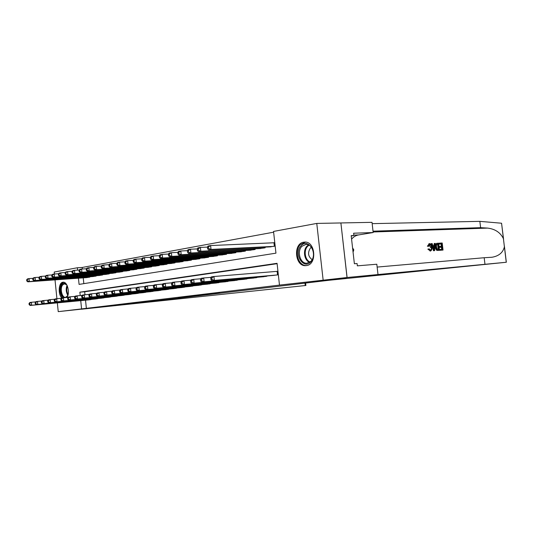 <?xml version="1.0" encoding="UTF-8"?>
<svg xmlns="http://www.w3.org/2000/svg" width="533" height="533" viewBox="0 0 533 533"><rect width="100%" height="100%" fill="white"/><g stroke="black" fill="none" stroke-linecap="round" stroke-linejoin="round"><path stroke-width="0.8" d="M219.756 292.97L202.587 294.722L219.756 292.97M61.841 297.987C57.817 294.303 58.563 282.59 62.874 282.237L63.16 282.21C67.418 281.584 70.263 292.977 66.931 297.454M303.757 242.189L304.623 242.102C315.523 241.076 317.288 264.728 306.375 265.587L305.775 265.641C294.909 266.713 292.903 243.434 303.757 242.189M178.861 297.747L194.245 296.015L178.861 297.747M347.09 277.506L314.996 281.337L346.243 278.226L329.021 280.271L506.337 262.256L347.09 277.506L340.893 222.947L347.03 277.513L314.836 281.357L346.084 278.246L129.446 303.963L58.23 311.645L57.337 302.871M347.03 277.513L279.479 285.102L277.067 263.315L79.87 292.171L80.217 295.555M85.527 300.186L86.366 308.347L279.479 285.102M86.366 308.347L58.23 311.645M207.184 294.463L190.441 296.175L207.177 294.376M205.918 294.629L178.448 297.607L205.918 294.629M272.343 275.508L278.339 274.795M262.196 276.854L268.232 275.861M252.296 278.166L258.185 277.2M242.628 279.452L248.385 278.512M233.194 280.704L238.811 279.785M223.973 281.924L229.463 281.031M214.966 283.123L220.329 282.25M206.164 284.289L211.401 283.443M197.556 285.428L202.68 284.602M189.142 286.547L194.152 285.735M180.914 287.64L185.817 286.847M172.865 288.706L177.662 287.933M164.99 289.752L169.681 288.999M157.275 290.771L161.872 290.039M149.733 291.771L154.224 291.058M142.338 292.757L146.742 292.051M135.102 293.716L139.413 293.023M128.013 294.656L132.237 293.983M121.064 295.575L125.202 294.916M114.255 296.481L118.299 295.835M107.579 297.361L111.557 296.734M101.037 298.233L104.941 297.614M94.621 299.08L98.445 298.473M277.107 263.682L84.667 291.758L84.974 294.762M277.946 271.21L276.347 271.43M92.082 299.319L88.331 299.912M273.629 232.188L82.175 267.466L82.329 268.992M83.241 277.86L83.834 283.643M274.775 242.555L273.182 242.828M269.185 246.919L275.168 246.133M265.068 247.119L265.141 247.812L259.091 248.618M255.074 248.818L255.147 249.484L249.237 250.27M245.313 250.477L245.387 251.116L239.623 251.889M235.793 252.089L235.859 252.709L230.229 253.461M226.492 253.668L226.552 254.268L221.055 255.007M217.404 255.207L217.464 255.787L212.094 256.513M208.523 256.713L208.583 257.272L203.333 257.979M199.842 258.185L199.902 258.725L194.765 259.418M191.36 259.618L191.414 260.144L186.397 260.824M183.059 261.023L183.112 261.53L178.202 262.196M174.944 262.396L174.997 262.889L170.194 263.542M167.002 263.742L167.049 264.215L162.352 264.861M159.227 265.054L159.28 265.514L154.677 266.147M151.619 266.34L151.672 266.786L147.168 267.406M144.177 267.599L144.216 268.032L139.813 268.639M136.881 268.832L136.921 269.252L132.604 269.851M129.732 270.038L129.779 270.451L125.548 271.031M122.737 271.224L122.777 271.617L118.632 272.19M115.901 272.769L115.861 272.383L115.914 272.769L111.857 273.329M109.152 273.516L109.192 273.889L105.214 274.442M102.563 274.628L102.603 274.995L98.698 275.534M96.1 275.721L96.14 276.074L92.309 276.607M89.764 276.787L89.804 277.133L86.046 277.66M340.84 222.954L316.769 223.42L323.118 279.872M56.918 298.693L55.012 279.885M54.419 274.015L54.219 272.043L77.378 267.759L77.618 270.131M82.175 267.466L77.378 267.759M78.444 278.199L79.077 284.395L275.947 253.162L273.542 231.429L316.769 223.42M80.736 300.639L81.576 308.847M84.667 291.758L79.87 292.171M216.125 293.397L198.409 295.255L216.125 293.397M197.783 295.542L203.02 294.942L197.783 295.542M207.417 247.112L207.584 248.658L208.616 248.478L208.45 246.926L207.417 247.112L208.037 246.033L210.608 245.56L211.021 249.424L208.45 249.884L271.004 246.832M274.795 242.735L210.608 245.56L208.45 246.926M273.576 246.399L211.021 249.424L208.616 248.478M208.45 249.884L207.584 248.658M210.755 278.046L210.921 279.598L211.954 279.459L211.788 277.906L210.755 278.046L211.361 276.874L213.946 276.507L214.366 280.385L276.74 275.008M211.954 279.459L214.366 280.385L211.774 280.738L274.155 275.348M211.788 277.906L213.946 276.507L277.953 271.29M210.921 279.598L211.774 280.738M301.105 245.693C308.514 237.372 318.741 254.627 310.659 262.049C303.09 270.084 293.283 253.042 301.105 245.693M310.799 261.403C316.289 256.513 312.624 243.681 305.982 244.381L301.958 246.266C296.561 251.243 300.232 263.922 306.908 263.209L310.799 261.403M311.379 247.285L310.406 248.052C307.501 252.662 308.074 256.533 312.125 259.664M305.416 242.142L300.405 244.494C293.73 250.683 298.287 266.393 306.568 265.507L306.941 265.474M353.059 252.129L353.792 249.85L352.573 247.865M352.806 249.91L353.792 249.85M63.94 297.72C60.316 294.349 59.636 289.985 61.888 284.615C63.414 282.77 65.019 282.87 66.705 284.908L67.285 285.841M68.017 294.876L66.279 297.507M66.698 284.902L64.506 283.796L62.554 285.022C59.763 288.48 61.988 297.867 65.499 297.361L67.598 295.895M63.66 282.23L61.502 283.729C59.123 288.653 59.496 293.37 62.621 297.88M439.399 243.161L442.203 243.001L443.03 250.064L440.331 250.25L440.238 249.431L442.397 249.284L442.143 247.112L440.131 247.239L440.031 246.419L442.044 246.293L441.757 243.847L439.498 243.981L439.399 243.161L438.939 243.228L438.886 244.067L441.151 243.934L441.224 246.346M440.031 246.419L439.212 246.532L439.319 247.352L441.331 247.219L441.777 249.324M440.238 249.431L439.632 249.511L439.872 250.31L443.03 250.064M435.901 246.992L435.081 247.105L436.274 249.944L436.993 250.403L439.498 250.303L437.48 250.337L436.853 249.87L435.901 246.992C435.634 244.9 436.021 243.674 437.06 243.301L438.659 243.201L439.498 250.303M436.813 243.348L435.268 244.734M429.305 243.654L427.379 246.233L428.745 246.326L427.379 246.233M429.305 244.567L430.397 247.419L431.224 247.299C431.07 245.62 430.551 244.667 429.651 244.454L429.531 244.474M428.599 249.024L427.846 249.131L430.378 251.023L428.599 249.024L427.846 249.131M484.937 264.062L484.184 257.732L492.072 257.239C498.908 256.04 503.019 252.562 504.398 246.806L503.418 238.644C500.414 232.548 495.164 229.03 487.662 228.097L480.599 227.664L373.027 231.182M431.57 243.601L431.104 243.668L433.516 250.743L434.602 250.643L433.975 250.683L431.57 243.601L432.163 243.568L432.869 245.753L434.542 245.646L434.728 243.421L435.314 243.388L434.602 250.643M434.728 243.421L434.262 243.488L433.782 245.693M480.599 227.664L479.847 221.355L372.161 223.647M377.144 267.073L484.184 257.732M503.418 238.644L501.566 223.227L479.847 221.355M377.99 274.462L376.818 264.228L357.343 265.847L357.077 263.522L354.378 263.735L351.18 235.639L353.885 235.533L353.626 233.214L373.18 232.535L372.014 222.341L340.893 222.947M357.903 265.8L357.317 265.607M351.58 239.157C353.519 236.825 355.844 235.419 358.549 234.94L373.18 232.535M501.566 223.227L503.558 239.137M351.22 235.972L353.885 235.533M429.651 244.454L428.745 246.326M429.138 248.771L430.411 250.177C431.17 249.81 431.437 248.851 431.224 247.299M428.159 246.126L429.505 243.628C430.744 243.754 431.503 244.967 431.777 247.259C432.01 249.357 431.583 250.603 430.511 251.003L430.378 251.023M434.302 248.491L434.468 246.486L433.129 246.566L434.188 249.837L434.302 248.491L433.775 248.565M433.975 250.683L433.516 250.743M434.468 246.486L433.655 246.599L433.556 247.878M433.149 246.632L433.655 246.599M438.213 244.054L436.554 244.654L436.454 246.972L437.413 249.471L438.852 249.524L438.213 244.054L437.6 244.141L438.233 249.564M436.853 249.87L436.274 249.944M437.48 250.337L436.993 250.403M437.02 244.174L437.6 244.141M439.498 243.981L438.886 244.067M441.757 243.847L441.151 243.934M440.131 247.239L439.319 247.352M442.143 247.112L441.331 247.219M440.331 250.25L439.872 250.31M305.616 283.05L305.882 285.481L81.382 309.227L305.242 285.541L304.969 283.13M305.882 285.481L305.242 285.541M197.277 248.951L197.437 250.47L198.443 250.29L198.276 248.764L197.277 248.951L197.91 247.872L200.415 247.419L200.828 251.23L198.316 251.676L260.864 248.525M207.43 247.099L200.415 247.419L198.276 248.764M263.375 248.105L200.828 251.23L198.443 250.29M198.316 251.676L197.437 250.47M187.396 250.737L187.556 252.236L188.529 252.062L188.369 250.557L187.396 250.737L188.049 249.664L190.488 249.224L190.894 252.988L188.449 253.422L250.97 250.184M197.303 248.904L190.488 249.224L188.369 250.557M253.422 249.77L190.894 252.988L188.529 252.062M188.449 253.422L187.556 252.236M177.769 252.475L177.929 253.961L178.875 253.788L178.722 252.302L177.769 252.475L178.442 251.416L180.82 250.983L181.213 254.701L178.835 255.12L241.309 251.796M187.436 250.663L180.82 250.983L178.722 252.302M243.701 251.396L181.213 254.701L178.875 253.788M178.835 255.12L177.929 253.961M168.388 254.168L168.541 255.633L169.467 255.467L169.314 254.001L168.388 254.168L169.074 253.122L171.393 252.695L171.786 256.366L169.467 256.779L231.875 253.375M177.829 252.376L171.393 252.695L169.314 254.001M234.214 252.982L171.786 256.366L169.467 255.467M169.467 256.779L168.541 255.633M200.555 279.479L200.714 281.004L201.727 280.864L201.561 279.332L200.555 279.479L201.181 278.313L203.699 277.959L204.112 281.777L266.487 276.367M201.727 280.864L204.112 281.777L201.587 282.124L263.962 276.7M201.561 279.332L203.699 277.959L211.115 277.347M200.714 281.004L201.587 282.124M190.614 280.864L190.781 282.37L191.76 282.237L191.6 280.724L190.614 280.864L191.26 279.712L193.719 279.365L194.119 283.136L256.48 277.693M191.76 282.237L194.119 283.136L191.667 283.476L254.021 278.019M191.6 280.724L193.719 279.365L200.934 278.766M190.781 282.37L191.667 283.476M180.94 282.217L181.093 283.709L182.053 283.576L181.893 282.084L180.94 282.217L181.6 281.078L183.992 280.738L184.391 284.462L246.719 278.986M182.053 283.576L184.391 284.462L182 284.789L244.314 279.299M181.893 282.084L183.992 280.738L191.014 280.151M181.093 283.709L182 284.789M171.506 283.536L171.659 285.008L172.592 284.882L172.439 283.409L171.506 283.536L172.186 282.403L174.518 282.077L174.911 285.755L237.185 280.245M172.592 284.882L174.911 285.755L172.579 286.074L234.833 280.558M172.439 283.409L174.518 282.077L181.353 281.504M171.659 285.008L172.579 286.074M159.24 255.82L159.394 257.272L160.3 257.106L160.147 255.66L159.24 255.82L159.947 254.781L162.205 254.368L162.592 257.992L160.326 258.392L222.667 254.914M168.468 254.048L162.205 254.368L160.147 255.66M224.946 254.534L162.592 257.992L160.3 257.106M160.326 258.392L159.394 257.272M162.312 284.822L162.465 286.274L163.371 286.148L163.218 284.695L162.312 284.822L163.005 283.703L165.277 283.383L165.663 287.014L227.871 281.477M163.371 286.148L165.663 287.014L163.391 287.32L225.579 281.784M163.218 284.695L165.277 283.383L171.939 282.816M162.465 286.274L163.391 287.32M150.319 257.432L150.473 258.865L151.352 258.705L151.205 257.272L150.319 257.432L151.046 256.4L153.251 256L153.624 259.578L151.419 259.971L213.666 256.42M159.34 255.68L153.251 256L151.205 257.272M215.892 256.047L153.624 259.578L151.352 258.705M151.419 259.971L150.473 258.865M153.344 286.074L153.491 287.507L154.377 287.387L154.23 285.954L153.344 286.074L154.057 284.968L156.269 284.655L156.649 288.24L218.777 282.683M154.377 287.387L156.649 288.24L154.43 288.54L216.531 282.983M154.23 285.954L156.269 284.655L162.758 284.102M153.491 287.507L154.43 288.54M141.625 259.005L141.771 260.417L142.631 260.264L142.484 258.851L141.625 259.005L142.358 257.985L144.51 257.592L144.883 261.123L142.724 261.503L204.865 257.892M150.433 257.272L144.51 257.592L142.484 258.851M207.051 257.526L144.883 261.123L142.631 260.264M142.724 261.503L141.771 260.417M144.596 287.3L144.743 288.713L145.609 288.6L145.456 287.18L144.596 287.3L145.322 286.201L147.481 285.895L147.854 289.439L209.889 283.862M145.609 288.6L147.854 289.439L145.689 289.732L207.697 284.149M145.456 287.18L147.481 285.895L153.804 285.355M144.743 288.713L145.689 289.732M133.13 260.537L133.277 261.936L134.116 261.783L133.97 260.39L133.13 260.537L133.883 259.524L135.982 259.145L136.348 262.636L134.243 263.009L196.271 259.331M141.751 258.825L135.982 259.145L133.97 260.39M198.403 258.971L136.348 262.636L134.116 261.783M134.243 263.009L133.277 261.936M136.055 288.493L136.201 289.892L137.048 289.772L136.901 288.373L136.055 288.493L136.801 287.407L138.906 287.107L139.28 290.605L201.194 285.008M137.048 289.772L139.28 290.605L137.161 290.891L199.056 285.295M136.901 288.373L138.906 287.107L145.076 286.574M136.201 289.892L137.161 290.891M124.849 262.036L124.989 263.415L125.808 263.269L125.668 261.89L124.849 262.036L125.608 261.03L127.653 260.657L128.013 264.108L125.961 264.468L187.863 260.737M133.277 260.344L127.653 260.657L125.668 261.89M189.948 260.384L128.013 264.108L125.808 263.269M125.961 264.468L124.989 263.415M127.727 289.659L127.873 291.038L128.693 290.925L128.553 289.539L127.727 289.659L128.48 288.58L130.538 288.286L130.905 291.744L192.706 286.134M128.693 290.925L130.905 291.744L128.839 292.024L190.607 286.414M128.553 289.539L130.538 288.286L136.555 287.767M127.873 291.038L128.839 292.024M116.754 263.502L116.894 264.861L117.7 264.721L117.553 263.355L116.754 263.502L117.526 262.502L119.525 262.136L119.885 265.547L117.88 265.9L179.641 262.109M125.008 261.823L119.525 262.136L117.553 263.355M181.68 261.77L119.885 265.547L117.7 264.721M117.88 265.9L116.894 264.861M119.592 290.791L119.732 292.164L120.538 292.051L120.398 290.685L119.592 290.791L120.358 289.725L122.37 289.439L122.723 292.857L184.398 287.234M120.538 292.051L122.723 292.857L120.711 293.13L182.346 287.507M120.398 290.685L122.37 289.439L128.233 288.926M119.732 292.164L120.711 293.13M108.852 264.928L108.992 266.273L109.771 266.134L109.631 264.788L108.852 264.928L109.631 263.935L111.59 263.582L111.937 266.953L109.985 267.3L171.599 263.455M116.934 263.269L111.59 263.582L109.631 264.788M173.591 263.122L111.937 266.953L109.771 266.134M109.985 267.3L108.992 266.273M111.65 291.904L111.79 293.257L112.576 293.15L112.436 291.798L111.65 291.904L112.423 290.845L114.388 290.572L114.742 293.95L176.27 288.313M112.576 293.15L114.742 293.95L112.769 294.216L174.264 288.58M112.436 291.798L114.388 290.572L120.112 290.065M111.79 293.257L112.769 294.216M101.13 266.32L101.27 267.653L102.036 267.519L101.896 266.187L101.13 266.32L101.923 265.341L103.835 264.994L104.182 268.326L102.269 268.665L163.724 264.774M109.045 264.681L103.835 264.994L101.896 266.187M165.676 264.448L104.182 268.326L102.036 267.519M102.269 268.665L101.27 267.653M103.888 292.99L104.028 294.323L104.794 294.216L104.655 292.884L103.888 292.99L104.675 291.937L106.593 291.671L106.94 295.009L168.321 289.366M104.794 294.216L106.94 295.009L105.014 295.269L166.356 289.626M104.655 292.884L106.593 291.671L112.183 291.178M104.028 294.323L105.014 295.269M93.588 267.686L93.721 269.005L94.474 268.872L94.334 267.553L93.588 267.686L94.388 266.713L96.26 266.373L96.6 269.665L94.727 269.998L156.022 266.06M101.343 266.067L96.26 266.373L94.334 267.553M157.935 265.74L96.6 269.665L94.474 268.872M94.727 269.998L93.721 269.005M96.306 294.049L96.44 295.369L97.193 295.269L97.053 293.943L96.306 294.049L97.099 293.01L98.978 292.744L99.318 296.048L160.54 290.392M97.193 295.269L99.318 296.048L97.439 296.301L158.621 290.652M97.053 293.943L98.978 292.744L104.435 292.264M96.44 295.369L97.439 296.301M86.213 269.018L86.346 270.318L87.079 270.191L86.946 268.885L86.213 269.018L87.026 268.052L88.851 267.719L89.184 270.977L87.359 271.297L148.48 267.319M93.815 267.413L88.851 267.719L86.946 268.885M150.353 267.006L89.184 270.977L87.079 270.191M87.359 271.297L86.346 270.318M88.891 295.089L89.024 296.395L89.757 296.288L89.624 294.982L88.891 295.089L89.697 294.056L91.529 293.796L91.869 297.061L152.924 291.404M89.757 296.288L91.869 297.061L90.03 297.307L151.046 291.651M89.624 294.982L91.529 293.796L96.859 293.323M89.024 296.395L90.03 297.307M79.004 270.324L79.137 271.61L79.85 271.484L79.717 270.191L79.004 270.324L79.823 269.365L81.609 269.038L81.942 272.256L80.157 272.576L141.098 268.552M86.453 268.739L81.609 269.038L79.717 270.191M142.931 268.252L81.942 272.256L79.85 271.484M80.157 272.576L79.137 271.61M81.642 296.101L81.776 297.387L82.495 297.294L82.362 296.002L81.642 296.101L82.455 295.075L84.254 294.822L84.58 298.054L145.469 292.39M82.495 297.294L84.58 298.054L82.788 298.293L143.63 292.637M82.362 296.002L84.254 294.822L89.457 294.356M81.776 297.387L82.788 298.293M71.955 271.597L72.088 272.869L72.788 272.743L72.655 271.47L71.955 271.597L72.781 270.644L74.527 270.324L74.853 273.509L73.108 273.822L133.87 269.765M79.257 270.024L74.527 270.324L72.655 271.47M135.662 269.465L74.853 273.509L72.788 272.743M73.108 273.822L72.088 272.869M74.56 297.088L74.687 298.367L75.393 298.267L75.26 296.994L74.56 297.088L75.38 296.075L77.132 295.828L77.458 299.02L138.167 293.357M75.393 298.267L77.458 299.02L75.706 299.26L136.361 293.596M75.26 296.994L77.132 295.828L82.222 295.369M74.687 298.367L75.706 299.26M65.059 272.843L65.186 274.102L65.872 273.982L65.746 272.716L65.059 272.843L65.892 271.897L67.604 271.583L67.924 274.735L66.212 275.041L126.787 270.951M72.222 271.29L67.604 271.583L65.746 272.716M128.54 270.657L67.924 274.735L65.872 273.982M66.212 275.041L65.186 274.102M67.624 298.06L67.758 299.319L68.444 299.226L68.311 297.96L67.624 298.06L68.457 297.054L70.169 296.814L70.496 299.972L131.011 294.303M68.444 299.226L70.496 299.972L68.777 300.206L129.246 294.536M68.311 297.96L70.169 296.814L75.146 296.361M67.758 299.319L68.777 300.206M58.31 274.062L58.437 275.308L59.11 275.188L58.983 273.942L58.31 274.062L59.156 273.123L60.822 272.823L61.142 275.934L59.469 276.234L119.845 272.11M65.339 272.53L60.822 272.823L58.983 273.942M121.564 271.823L61.142 275.934L59.11 275.188M59.469 276.234L58.437 275.308M60.842 299.006L60.969 300.259L61.641 300.166L61.515 298.913L60.842 299.006L61.681 298.014L63.36 297.774L63.68 300.898L124.002 295.235M61.641 300.166L63.68 300.898L61.995 301.125L122.277 295.462M61.515 298.913L63.36 297.774L68.224 297.334M60.969 300.259L61.995 301.125M51.708 275.255L51.834 276.487L52.487 276.367L52.367 275.135L51.708 275.255L52.554 274.322L54.193 274.029L54.506 277.113L52.867 277.4L113.043 273.249M58.603 273.735L54.193 274.029L52.367 275.135M114.728 272.963L54.506 277.113L52.487 276.367M52.867 277.4L51.834 276.487M54.206 299.932L54.333 301.172L54.992 301.078L54.866 299.846L54.206 299.932L55.052 298.946L56.691 298.713L57.004 301.805L117.14 296.141M54.992 301.078L57.004 301.805L55.359 302.031L115.441 296.368M54.866 299.846L56.691 298.713L61.455 298.28M54.333 301.172L55.359 302.031M45.245 276.42L45.372 277.64L46.011 277.526L45.885 276.307L45.245 276.42L46.098 275.501L47.697 275.208L48.01 278.259L46.404 278.546L106.373 274.362M52.014 274.921L47.697 275.208L45.885 276.307M108.032 274.089L48.01 278.259L46.011 277.526M46.404 278.546L45.372 277.64M47.71 300.845L47.837 302.064L48.476 301.978L48.356 300.752L47.71 300.845L48.556 299.866L50.169 299.639L50.475 302.697L110.404 297.034M48.476 301.978L50.475 302.697L48.869 302.917L108.745 297.254M48.356 300.752L50.169 299.639L54.826 299.213M47.837 302.064L48.869 302.917M38.916 277.566L39.042 278.772L39.669 278.659L39.542 277.453L38.916 277.566L39.775 276.654L41.341 276.367L41.647 279.385L40.082 279.665L99.838 275.454M45.558 276.081L41.341 276.367L39.542 277.453M101.463 275.181L41.647 279.385L39.669 278.659M40.082 279.665L39.042 278.772M41.354 301.731L41.474 302.944L42.1 302.857L41.98 301.645L41.354 301.731L42.2 300.765L43.779 300.539L44.086 303.563L103.808 297.907M42.1 302.857L44.086 303.563L42.507 303.777L102.183 298.12M41.98 301.645L43.779 300.539L48.336 300.119M41.474 302.944L42.507 303.777M32.72 278.686L32.839 279.878L33.452 279.772L33.332 278.572L32.72 278.686L33.586 277.78L35.118 277.5L35.418 280.485L33.879 280.758L93.428 276.527M39.242 277.22L35.118 277.5L33.332 278.572M95.021 276.261L35.418 280.485L33.452 279.772M33.879 280.758L32.839 279.878M35.125 302.604L35.245 303.803L35.858 303.717L35.738 302.517L35.125 302.604L35.977 301.645L37.523 301.425L37.823 304.416L97.339 298.766M35.858 303.717L37.823 304.416L36.277 304.629L95.74 298.973M35.738 302.517L37.523 301.425L41.98 301.012M35.245 303.803L36.277 304.629M26.65 279.785L26.77 280.964L27.37 280.858L27.25 279.672L26.65 279.785L27.516 278.879L29.022 278.606L29.315 281.564L27.809 281.83L87.146 277.58M33.059 278.333L29.022 278.606L27.25 279.672M88.705 277.32L29.315 281.564L27.37 280.858M27.809 281.83L26.77 280.964M29.022 303.457L29.142 304.643L29.741 304.556L29.628 303.37L29.022 303.457L29.881 302.504L31.394 302.291L31.694 305.249L90.996 299.606M29.741 304.556L31.694 305.249L30.181 305.456L89.431 299.812M29.628 303.37L31.394 302.291L35.764 301.885M29.142 304.643L30.181 305.456M274.415 242.768L274.795 246.199M273.975 242.795L274.355 246.273M277.526 274.901L277.133 271.364M277.966 274.848L277.573 271.324M309.566 262.376C304.203 260.384 302.664 250.144 307.101 246.006L308.52 244.9M309.06 245.18L307.728 246.226C303.45 250.21 304.909 260.077 310.073 262.036M67.844 295.349C65.999 292.164 65.726 288.846 67.038 285.402M67.371 286.041C66.425 289.013 66.658 291.884 68.071 294.662M487.662 228.097L373.12 231.982M506.257 262.256L504.398 246.806M353.839 235.12L358.549 234.94M438.173 250.397L437.713 250.457M264.508 247.145L264.595 247.905M264.068 247.172L264.155 247.978M254.561 248.844L254.641 249.571M254.114 248.864L254.201 249.644M244.847 250.497L244.92 251.196M244.407 250.523L244.487 251.263M235.359 252.116L235.433 252.782M234.92 252.136L235 252.855M226.092 253.688L226.165 254.328M225.659 253.715L225.732 254.401M217.038 255.227L217.104 255.847M216.605 255.254L216.678 255.913M208.196 256.733L208.256 257.326M207.763 256.759L207.83 257.399M199.549 258.199L199.609 258.772M199.115 258.225L199.182 258.845M191.094 259.638L191.154 260.184M190.667 259.664L190.727 260.257M182.826 261.037L182.879 261.57M182.399 261.063L182.459 261.636M174.737 262.409L174.791 262.922M174.311 262.436L174.371 262.989M166.822 263.755L166.876 264.248M166.403 263.782L166.456 264.315M159.081 265.068L159.127 265.541M158.654 265.094L158.707 265.607M151.499 266.353L151.545 266.806M151.079 266.38L151.125 266.88M144.07 267.606L144.117 268.052M143.657 267.633L143.703 268.119M136.801 268.839L136.848 269.265M136.388 268.865L136.435 269.338M129.679 270.044L129.719 270.458M129.266 270.071L129.312 270.524M122.703 271.224L122.743 271.623M122.29 271.25L122.337 271.697M115.454 272.41L115.494 272.836M108.752 273.542L108.792 273.955M102.183 274.655L102.223 275.055M95.74 275.741L95.78 276.134M89.424 276.814L89.464 277.193M305.775 265.641L306.155 265.614M492.072 257.239L491.233 257.312M506.337 262.249L504.425 246.319M430.058 251.063L430.417 251.016M428.905 243.708L429.358 243.641M436.594 243.368L437.06 243.301"/></g></svg>
